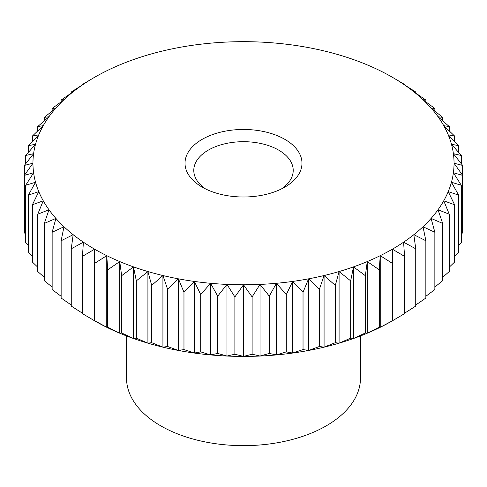 <?xml version="1.0" encoding="UTF-8"?>
<svg xmlns="http://www.w3.org/2000/svg" width="487" height="487" viewBox="0 0 487 487"><rect width="100%" height="100%" fill="white"/><g stroke="black" fill="none" stroke-linecap="round" stroke-linejoin="round"><path stroke-width="0.73" d="M205.496 188.895A49.711 28.703 180 0 1 193.789 170.395A49.711 28.703 180 0 1 224.477 143.878A49.711 28.703 180 0 1 278.649 150.099A49.711 28.703 180 0 1 293.211 170.395A49.711 28.703 180 0 1 281.504 188.895M360.471 335.933L360.471 378.119A116.971 67.535 180 0 1 288.261 440.51A116.971 67.535 180 0 1 160.789 425.869A116.971 67.535 180 0 1 126.529 378.119L126.529 335.933A210.548 121.555 0 0 0 133.493 338.508L121.659 332.98A219.32 126.62 180 0 1 121.653 332.98L121.659 275.679A219.32 126.62 0 0 0 121.659 275.679L133.493 266.876A210.548 121.555 180 0 1 126.529 264.301A210.548 121.555 180 0 1 119.741 261.574L121.647 275.672L121.647 332.98A219.32 126.62 180 0 1 121.647 332.98L119.741 333.205A210.548 121.555 0 0 0 126.529 335.933M284.852 139.355A58.483 33.767 180 0 1 284.858 187.105A58.483 33.767 180 0 1 202.148 187.105A58.483 33.767 180 0 1 202.142 187.105A58.483 33.767 180 0 1 202.148 139.355A58.483 33.767 180 0 1 284.852 139.355M94.618 77.281A210.548 121.555 180 0 1 94.624 77.275L82.455 84.44L83.399 84.288A210.548 121.555 180 0 1 94.618 77.281L94.618 77.275A210.548 121.555 180 0 1 106.763 70.798A210.548 121.555 180 0 1 119.741 64.887A210.548 121.555 180 0 1 133.493 59.584A210.548 121.555 180 0 1 147.914 54.921A210.548 121.555 180 0 1 162.926 50.928A210.548 121.555 180 0 1 178.437 47.623A210.548 121.555 180 0 1 194.35 45.029A210.548 121.555 180 0 1 210.561 43.173A210.548 121.555 180 0 1 226.979 42.046A210.548 121.555 180 0 1 243.5 41.675A210.548 121.555 180 0 1 260.021 42.046A210.548 121.555 180 0 1 276.439 43.173A210.548 121.555 180 0 1 292.65 45.029A210.548 121.555 180 0 1 308.563 47.623A210.548 121.555 180 0 1 324.074 50.928A210.548 121.555 180 0 1 339.086 54.921A210.548 121.555 180 0 1 353.507 59.584A210.548 121.555 180 0 1 360.471 62.159A210.548 121.555 180 0 1 367.259 64.887A210.548 121.555 180 0 1 380.237 70.798A210.548 121.555 180 0 1 392.376 77.275L392.376 77.275A210.548 121.555 180 0 1 392.382 77.281A210.548 121.555 180 0 1 403.601 84.288L404.557 84.446L404.557 84.884M415.74 306.086A219.32 126.62 180 0 1 415.734 306.092L415.74 248.784L413.834 234.679A210.548 121.555 180 0 1 403.601 242.179A210.548 121.555 180 0 1 392.376 249.186A210.548 121.555 180 0 1 380.237 255.663A210.548 121.555 180 0 1 367.259 261.574A210.548 121.555 180 0 1 353.507 266.876A210.548 121.555 180 0 1 339.086 271.539L339.086 343.171L335.324 342.69L335.324 285.382L339.086 271.539L350.658 280.871L353.507 266.876L365.341 275.679L367.259 261.574L379.276 269.835L380.237 255.663L392.37 263.376L392.376 249.186L404.545 256.351A219.32 126.62 0 0 0 404.557 256.345L404.545 313.652A219.32 126.62 180 0 1 404.545 313.652L404.557 256.345L403.601 242.179L415.734 248.79L415.734 306.092L404.557 313.208M425.863 298.044A219.32 126.62 180 0 1 425.851 298.05L425.863 240.736L423.02 226.747A210.548 121.555 180 0 1 413.834 234.679L425.851 240.742L425.851 298.05L415.74 305.02M434.854 289.57A219.32 126.62 180 0 0 434.861 289.564L434.861 232.262L431.098 218.419A210.548 121.555 180 0 1 423.02 226.747L434.854 232.269L434.854 289.57L425.863 296.285M442.671 280.713A219.32 126.62 180 0 0 442.677 280.707L442.677 223.405L438.02 209.751A210.548 121.555 180 0 1 431.098 218.419L442.671 223.411L442.671 280.713L434.861 287.044M449.264 271.521A219.32 126.62 180 0 1 449.264 271.527L449.264 214.219L443.742 200.796A210.548 121.555 180 0 1 438.02 209.751L449.264 214.225L449.264 271.527L442.677 277.328M454.584 262.067A219.32 126.62 180 0 1 454.584 262.073L454.584 204.759L448.229 191.61A210.548 121.555 180 0 1 443.742 200.796L454.584 204.765L454.584 262.073L449.264 267.18M458.602 252.406A219.32 126.62 180 0 0 458.608 252.394L458.608 195.092L451.455 182.248A210.548 121.555 180 0 1 448.229 191.61L458.602 195.098L458.602 252.406L454.584 256.631M461.299 242.575A219.32 126.62 180 0 1 461.299 242.587L461.299 185.273L453.397 172.769A210.548 121.555 180 0 1 451.455 182.248L461.299 185.279L461.299 242.587L458.608 245.698M462.65 165.428A219.32 126.62 0 0 0 462.65 165.422L453.397 153.691A210.548 121.555 180 0 1 454.048 163.23L462.65 165.428L462.65 175.363L454.048 163.23A210.548 121.555 180 0 1 453.397 172.769L462.65 175.369L462.65 232.67L461.299 234.399M462.65 232.664A219.32 126.62 180 0 1 462.65 232.67L462.65 175.363A219.32 126.62 0 0 1 462.65 175.369M461.299 155.517A219.32 126.62 0 0 0 461.299 155.505L451.455 144.213A210.548 121.555 180 0 1 453.397 153.691L461.299 155.517L461.299 163.693M458.608 145.692A219.32 126.62 0 0 0 458.602 145.686L448.229 134.856A210.548 121.555 180 0 1 451.455 144.213L458.608 145.692L458.608 152.394M454.584 136.025A219.32 126.62 0 0 0 454.584 136.019L443.742 125.67A210.548 121.555 180 0 1 448.229 134.856L454.584 136.025L454.584 141.461M449.264 126.571A219.32 126.62 0 0 0 449.264 126.565L438.02 116.716A210.548 121.555 180 0 1 443.742 125.67L449.264 126.571L449.264 130.912M442.677 117.385A219.32 126.62 0 0 0 442.671 117.379L431.098 108.047A210.548 121.555 180 0 1 438.02 116.716L442.677 117.385L442.677 120.758M434.861 108.528A219.32 126.62 0 0 0 434.854 108.522L423.02 99.719A210.548 121.555 180 0 1 431.098 108.047L434.861 108.528L434.861 111.048M425.863 100.048A219.32 126.62 0 0 0 425.851 100.042L413.834 91.781A210.548 121.555 180 0 1 423.02 99.719L425.863 100.048L425.863 101.807M415.74 92.006A219.32 126.62 0 0 0 415.734 92L403.601 84.288A210.548 121.555 180 0 1 413.834 91.781L415.74 92.006L415.74 93.072M404.557 84.446A219.32 126.62 0 0 0 404.545 84.44L392.376 77.275M94.624 263.376A219.32 126.62 0 0 0 94.63 263.376L94.624 320.677L94.63 263.376L106.763 255.663A210.548 121.555 180 0 1 94.624 249.186A210.548 121.555 180 0 1 83.399 242.179A210.548 121.555 180 0 1 73.166 234.679A210.548 121.555 180 0 1 63.98 226.747A210.548 121.555 180 0 1 55.902 218.419A210.548 121.555 180 0 1 48.98 209.751A210.548 121.555 180 0 1 43.258 200.796A210.548 121.555 180 0 1 38.771 191.61A210.548 121.555 180 0 1 35.545 182.248A210.548 121.555 180 0 1 33.603 172.769A210.548 121.555 180 0 1 32.952 163.23A210.548 121.555 180 0 1 33.603 153.691A210.548 121.555 180 0 1 35.545 144.213A210.548 121.555 180 0 1 38.771 134.856A210.548 121.555 180 0 1 43.258 125.67A210.548 121.555 180 0 1 48.98 116.716A210.548 121.555 180 0 1 55.902 108.047A210.548 121.555 180 0 1 63.98 99.719A210.548 121.555 180 0 1 73.166 91.781A210.548 121.555 180 0 1 83.399 84.288L71.266 92L73.166 91.781L61.149 100.042L63.98 99.719L52.146 108.522A219.32 126.62 0 0 0 52.139 108.528L55.902 108.047L44.329 117.379A219.32 126.62 0 0 0 44.323 117.385L48.98 116.716L37.736 126.565L43.258 125.67L32.416 136.019L38.771 134.856L28.398 145.686A219.32 126.62 0 0 0 28.392 145.692L35.545 144.213L25.701 155.505L33.603 153.691L24.35 165.422L32.952 163.23L24.35 175.363L24.35 232.664L24.35 175.369L33.603 172.769L25.701 185.273L25.701 242.575L25.701 185.279L35.545 182.248L28.392 195.092L28.392 252.394A219.32 126.62 180 0 0 28.398 252.406L28.398 195.098L38.771 191.61L32.416 204.759L32.416 262.067L32.416 204.765L43.258 200.796L37.736 214.219L37.736 271.521L37.736 214.225L48.98 209.751L44.323 223.405L44.323 280.707A219.32 126.62 180 0 0 44.329 280.713L44.329 223.411L55.902 218.419L52.139 232.262L52.139 289.564A219.32 126.62 180 0 0 52.146 289.57L52.146 232.269L63.98 226.747L61.137 240.736L61.137 298.044L61.149 240.742L73.166 234.679L71.26 248.784L71.26 306.086L71.266 248.79L83.399 242.179L82.443 256.345L82.443 313.646L82.455 256.351L94.624 249.186L94.624 320.817L82.455 313.652A219.32 126.62 180 0 1 82.443 313.646M82.443 84.884L82.443 84.446A219.32 126.62 0 0 0 82.443 84.446M71.26 93.072L71.26 92.006A219.32 126.62 0 0 0 71.26 92.006M61.137 101.807L61.137 100.048A219.32 126.62 0 0 0 61.137 100.048M52.139 111.048L52.139 108.528M44.323 120.758L44.323 117.385M37.736 130.912L37.736 126.571A219.32 126.62 0 0 0 37.736 126.571M32.416 141.461L32.416 136.025A219.32 126.62 0 0 0 32.416 136.025M28.392 152.394L28.392 145.692M25.701 163.693L25.701 155.517A219.32 126.62 0 0 0 25.701 155.517M24.35 222.729L24.35 165.428A219.32 126.62 0 0 0 24.35 165.428M25.701 234.399L24.35 232.67A219.32 126.62 180 0 1 24.35 232.664M28.392 245.698L25.701 242.587A219.32 126.62 180 0 1 25.701 242.575M32.416 256.631L28.398 252.406M37.736 267.18L32.416 262.073A219.32 126.62 180 0 1 32.416 262.067M44.323 277.328L37.736 271.527A219.32 126.62 180 0 1 37.736 271.521M52.139 287.044L44.329 280.713M61.137 296.285L52.146 289.57M71.26 305.02L61.149 298.05A219.32 126.62 180 0 1 61.137 298.044M82.443 313.208L71.266 306.092A219.32 126.62 180 0 1 71.26 306.086M119.741 261.574L119.741 333.205L107.724 327.136L107.724 269.835L119.741 261.574A210.548 121.555 180 0 1 106.763 255.663L107.718 269.828L107.718 327.136L106.763 327.294L94.63 320.683A219.32 126.62 180 0 1 94.624 320.677M106.763 255.663L106.763 327.294A210.548 121.555 0 0 0 119.741 333.205M339.086 271.539A210.548 121.555 180 0 1 324.074 275.539A210.548 121.555 180 0 1 308.563 278.838A210.548 121.555 180 0 1 292.65 281.431A210.548 121.555 180 0 1 276.439 283.294A210.548 121.555 180 0 1 260.021 284.414A210.548 121.555 180 0 1 243.5 284.792A210.548 121.555 180 0 1 226.979 284.414A210.548 121.555 180 0 1 210.561 283.294A210.548 121.555 180 0 1 194.35 281.431A210.548 121.555 180 0 1 178.437 278.838A210.548 121.555 180 0 1 162.926 275.539A210.548 121.555 180 0 1 147.914 271.539A210.548 121.555 180 0 1 133.493 266.876L136.33 280.871L136.33 338.173L133.493 338.508A210.548 121.555 0 0 0 147.914 343.171L136.342 338.179L136.342 280.871L147.914 271.539L151.676 285.382L151.676 342.69L147.914 343.171A210.548 121.555 0 0 0 162.926 347.164L151.688 342.69L151.688 285.388L162.926 275.539L167.583 289.187L167.583 346.494L162.926 347.164A210.548 121.555 0 0 0 178.437 350.47L167.595 346.494L167.595 289.193L178.437 278.838L183.964 292.261L183.964 349.563L178.437 350.47A210.548 121.555 0 0 0 194.35 353.057L183.976 349.569L183.976 292.261L194.35 281.431L200.705 294.58L200.705 351.888L194.35 353.057A210.548 121.555 0 0 0 210.561 354.92L200.717 351.888L200.717 294.586L210.561 283.294L217.713 296.139L217.713 353.44L210.561 354.92A210.548 121.555 0 0 0 226.979 356.046L217.726 353.44L217.726 296.139L226.979 284.414L234.88 296.918L234.88 354.219L226.979 356.046A210.548 121.555 0 0 0 243.5 356.417L234.898 354.226L234.898 296.918L243.5 284.792L252.102 296.918L252.102 354.226L243.5 356.417A210.548 121.555 0 0 0 260.021 356.046L252.12 354.219L252.12 296.918L260.021 284.414L269.274 296.139L269.274 353.44L260.021 356.046A210.548 121.555 0 0 0 276.439 354.92L269.287 353.44L269.287 296.139L276.439 283.294L286.283 294.586L286.283 351.888L276.439 354.92A210.548 121.555 0 0 0 292.65 353.057L286.295 351.888L286.295 294.58L292.65 281.431L303.024 292.261L303.024 349.569L292.65 353.057A210.548 121.555 0 0 0 308.563 350.47L303.036 349.563L303.036 292.261L308.563 278.838L319.405 289.193L319.405 346.494L308.563 350.47A210.548 121.555 0 0 0 324.074 347.164L319.417 346.494L319.417 289.187L324.074 275.539L335.312 285.388L335.312 342.69L324.074 347.164A210.548 121.555 0 0 0 339.086 343.171A210.548 121.555 0 0 0 353.507 338.508L350.67 338.173L350.67 280.871L350.658 338.179L339.086 343.171M133.493 266.876L133.493 338.508M147.914 271.539L147.914 343.171M162.926 275.539L162.926 347.164M178.437 278.838L178.437 350.47M194.35 281.431L194.35 353.057M210.561 283.294L210.561 354.92M226.979 284.414L226.979 356.046M243.5 284.792L243.5 356.417M260.021 284.414L260.021 356.046M276.439 283.294L276.439 354.92M292.65 281.431L292.65 353.057M308.563 278.838L308.563 350.47M324.074 275.539L324.074 347.164M353.507 266.876L353.507 338.508A210.548 121.555 0 0 0 367.259 333.205L365.353 332.98L353.507 338.508M365.341 275.679L365.341 332.98L365.353 275.672A219.32 126.62 0 0 0 365.353 275.672M367.259 261.574L367.259 333.205A210.548 121.555 0 0 0 380.237 327.294L379.282 327.136L367.259 333.205M379.276 269.835L379.276 327.136L379.282 269.828A219.32 126.62 0 0 0 379.282 269.828M380.237 255.663L380.237 327.294A210.548 121.555 0 0 0 392.376 320.817L380.237 327.294M392.37 263.376L392.37 320.683A219.32 126.62 180 0 1 392.37 320.683L392.376 263.376A219.32 126.62 0 0 0 392.376 263.376M94.624 320.817A210.548 121.555 0 0 0 106.763 327.294M404.545 313.652L392.376 320.817"/></g></svg>
